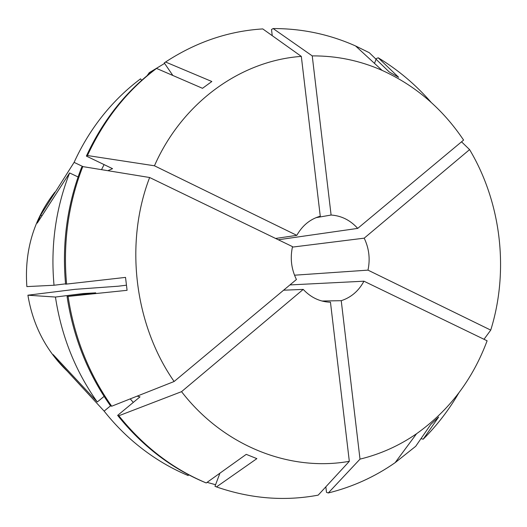 <?xml version="1.0" encoding="UTF-8"?>
<svg xmlns="http://www.w3.org/2000/svg" width="527" height="527" viewBox="0 0 527 527"><rect width="100%" height="100%" fill="white"/><g stroke="black" fill="none" stroke-linecap="round" stroke-linejoin="round"><path stroke-width="0.79" d="M59.123 361.002L58.359 361.496L53.155 354.592L97.264 401.982C75.295 370.936 61.356 335.956 55.447 297.044L27.905 295.199L75.051 289.336L118.285 286.207L126.421 285.193M67.344 371.239C46.06 350.666 32.911 325.317 27.905 295.199M188.508 474.708L188.185 475.565C168.903 467.495 150.933 456.428 134.26 442.351C123.331 433.069 113.285 422.654 104.129 411.113L110.512 405.862M58.359 361.496L104.129 411.113M215.576 484.721L207.085 482.357M149.813 73.477L149.26 72.673L147.125 75.664M149.26 72.673L164.595 63.398M68.088 296.418L67.061 296.47C73.213 337.063 87.699 373.531 110.518 405.876L111.691 406.218C88.799 373.762 74.261 337.161 68.088 296.418L127.079 290.318L125.525 277.393L66.6 284.079C62.871 243.019 68.266 203.857 82.779 166.598L81.711 167.112C67.245 204.245 61.863 243.263 65.579 284.178L66.6 284.079M111.691 406.218L174.121 381.502C134.293 324.441 124.451 242.927 149.635 177.513L82.779 166.598M469.59 149.602C501.289 202.763 509.234 270.891 490.736 330.113L367.984 270.134C370.329 259.027 369.071 248.375 364.203 238.164L469.59 149.602L461.527 141.809M490.736 330.113L484.01 339.289M312.241 55.895C336.575 55.737 359.855 60.559 382.082 70.361C415.381 85.512 442.548 108.753 463.595 140.09L357.701 228.395C350.33 220.2 341.456 215.747 331.094 215.036L312.241 55.895L273.138 28.557C301.978 28.504 329.454 34.308 355.567 45.961L369.282 52.7L389.222 71.968L398.643 77.304L378.221 57.786C398.096 69.834 415.75 84.709 431.191 102.422M349.322 461.316L318.183 495.143C284.468 501.447 250.562 498.707 216.472 486.915L256.866 458.635L246.241 454.36L206.241 482.963C172.573 468.813 143.436 446.415 118.838 415.757L181.545 391.66L303.223 289.409C310.943 297.61 320.021 301.879 330.462 302.215L349.322 461.316C290.298 471.902 223.817 446.481 181.545 391.66M83.207 294.428L83.075 293.559L55.447 297.044M97.264 401.982L104.109 396.39M67.061 296.47L95.743 292.847L83.075 293.559M273.138 28.557L271.51 29.499L272.242 35.678M216.472 486.915L214.976 486.309L219.93 473.174M458.773 393.004C448.852 410.026 436.988 425.427 423.181 439.215L438.635 417.048L430.743 424.498L415.704 446.303L395.118 462.68C374.776 476.869 352.51 486.968 328.301 492.969L360.007 459.129L341.239 300.686C351.127 297.459 358.696 290.963 363.946 281.201L487.113 340.791C472.66 379.559 449.149 410.54 416.567 433.728C399.282 445.684 380.428 454.149 360.007 459.129M423.181 439.215L421.007 438.616M65.546 283.849L54.024 285.252L26.857 286.596C24.321 250.911 33.656 219.423 54.867 192.131M54.024 285.252C50.46 246.037 55.658 208.6 69.604 172.955L37.233 223.132L40.645 215.154L74.103 162.375C81.988 145.103 91.685 129.313 103.193 115.005C114.366 101.164 126.823 89.109 140.564 78.826L141.638 80.381M301.319 56.396L320.264 216.208C310.199 219.1 302.379 225.484 296.806 235.352L154.444 165.788C182.533 101.948 241.313 60.618 301.319 56.396L262.762 28.919C229.146 31.014 197.375 41.633 167.448 60.789L164.253 62.891L172.849 75.473M154.444 165.788L87.456 155.537C104.076 119.589 127.106 90.552 156.545 68.418L202.506 88.312L211.841 81.507L165.577 62.028L167.448 60.789M78.075 176.953L69.604 172.955M133.291 402.411L130.222 398.88M137.139 396.146L140.011 396.844L117.646 415.381L118.838 415.757M378.221 57.786L376.318 58.596L374.506 63.392M206.241 482.963L204.772 482.357C171.209 468.259 142.165 445.934 117.646 415.381M165.577 62.028L164.253 62.891M174.121 381.502L296.424 279.508C291.306 269.033 290.002 258.078 292.518 246.643L149.635 177.513M296.806 235.352L275.601 238.461M367.984 270.134L294.507 275.199M364.203 238.164L292.413 247.11M357.701 228.395L278.296 239.765M331.094 215.036L315.95 217.684M283.598 290.199L303.223 289.409M101.533 169.661L104.076 164.602M83.049 166.637L74.103 162.375M87.456 155.537L86.375 156.091L112.541 168.673L107.87 170.695M86.375 156.091C102.943 120.268 125.9 91.323 155.248 69.261L156.545 68.418M325.838 486.829L326.496 492.363L328.301 492.969M321.964 301.022L341.239 300.686M363.946 281.201L289.916 284.929M42.061 215.655L40.645 215.154M382.082 70.361L355.567 45.961M416.567 433.728L395.118 462.68"/></g></svg>
